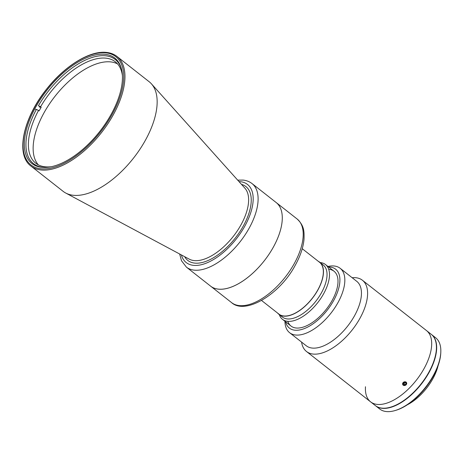 <?xml version="1.0" encoding="UTF-8"?>
<svg xmlns="http://www.w3.org/2000/svg" width="464" height="464" viewBox="0 0 464 464"><rect width="100%" height="100%" fill="white"/><g stroke="black" fill="none" stroke-linecap="round" stroke-linejoin="round"><path stroke-width="0.7" d="M105.096 54.305A67.06 33.495 128.1 0 1 114.811 58.07A67.06 33.495 128.1 0 1 105.664 123.325A67.06 33.495 128.1 0 1 41.679 167.313A67.06 33.495 128.1 0 1 31.964 163.543A67.06 33.495 128.1 0 1 41.116 98.287A67.06 33.495 128.1 0 1 105.096 54.305M73.237 195.269A69.675 34.8 128.1 0 1 65.708 193.024A69.675 34.8 128.1 0 1 63.139 191.354L30.949 166.066A69.675 34.8 128.1 0 0 41.041 169.981A69.675 34.8 128.1 0 0 107.515 124.277A69.675 34.8 128.1 0 0 117.021 56.48L149.217 81.768A69.675 34.8 128.1 0 1 151.45 83.868A69.675 34.8 128.1 0 1 137.994 152.076A69.675 34.8 128.1 0 1 73.237 195.269M218.295 289.124A53.128 26.535 128.1 0 1 210.598 286.137A53.128 26.535 -51.9 0 0 273.105 247.579A53.128 26.535 -51.9 0 0 276.231 202.582A53.128 26.535 128.1 0 1 268.987 254.278A53.128 26.535 128.1 0 1 218.295 289.124M302.244 248.71L319.597 262.334A32.921 16.443 128.1 0 1 315.102 294.367A32.921 16.443 128.1 0 1 283.695 315.961A32.921 16.443 128.1 0 1 278.928 314.116L261.574 300.486M51.046 166.75A64.45 32.19 128.1 0 1 35.74 163.183A64.45 32.19 128.1 0 1 38.524 110.438L39.121 110.902A64.45 32.19 128.1 0 1 40.13 109.069A64.45 32.19 128.1 0 1 41.18 107.236L40.583 106.766A64.45 32.19 128.1 0 1 115.356 61.822A64.45 32.19 128.1 0 1 122.45 75.847M38.286 164.824A64.45 32.19 128.1 0 1 44.283 112.329A64.45 32.19 128.1 0 1 117.554 63.91M44.573 167.458A66.19 33.06 128.1 0 1 36.366 109.4L38.524 110.438M35.392 109.295L36.366 109.4M39.231 107.022L41.18 107.236M40.583 106.766L38.425 105.728A66.19 33.06 128.1 0 1 86.606 59.543A66.19 33.06 128.1 0 1 121.603 69.391M320.177 262.572A34.835 17.4 128.1 0 1 325.525 264.555A34.835 17.4 128.1 0 1 323.472 294.06A34.835 17.4 128.1 0 1 282.489 319.348A34.835 17.4 128.1 0 1 279.293 314.621M277.594 313.067A33.095 16.53 -51.9 0 0 278.818 314.25L282.379 317.045A33.095 16.53 -51.9 0 0 321.314 293.028A33.095 16.53 -51.9 0 0 323.263 264.996L319.702 262.201A33.095 16.53 -51.9 0 0 318.263 261.29M278.818 314.25A33.095 16.53 -51.9 0 0 317.753 290.226A33.095 16.53 -51.9 0 0 319.702 262.201M407.404 404.753A36.581 18.27 -51.9 0 0 432.639 379.146A36.581 18.27 -51.9 0 0 438.086 365.69M365.47 386.744A45.286 22.62 -51.9 0 0 370.574 401.83L375.324 405.559A45.286 22.62 -51.9 0 0 428.603 372.685A45.286 22.62 -51.9 0 0 431.271 334.329L362.442 280.268A45.286 22.62 -51.9 0 0 352.141 277.716M423.858 368.955A45.286 22.62 -51.9 0 0 426.526 330.6A45.286 22.62 -51.9 0 1 423.858 368.955A45.286 22.62 -51.9 0 1 370.574 401.83A45.286 22.62 -51.9 0 0 423.858 368.955M375.44 405.652A45.286 22.62 -51.9 0 0 375.562 405.745L379.714 409.004A45.286 22.62 -51.9 0 0 395.084 410.547A45.286 22.62 -51.9 0 0 432.993 376.136A45.286 22.62 -51.9 0 0 440.8 352.35A45.286 22.62 -51.9 0 0 435.661 337.78L431.508 334.515A45.286 22.62 -51.9 0 0 431.387 334.422M375.562 405.745A45.286 22.62 -51.9 0 0 428.84 372.87A45.286 22.62 -51.9 0 0 431.508 334.515M395.084 410.547L395.92 410.298A44.416 22.185 -51.9 0 0 433.103 376.548A44.416 22.185 -51.9 0 0 440.759 353.22L440.8 352.35M381.797 408.094A45.112 22.533 -51.9 0 0 421.898 383.218L421.73 383.084M433.486 362.175L433.643 362.297A45.112 22.533 -51.9 0 0 435.267 340.019M285.598 321.79A37.451 18.705 -51.9 0 0 305.579 328.077A37.451 18.705 -51.9 0 0 333.442 300.904A37.451 18.705 -51.9 0 0 328.64 267.003M284.931 321.268A40.931 20.445 -51.9 0 0 289.606 332.694A40.931 20.445 -51.9 0 0 337.763 302.98A40.931 20.445 -51.9 0 0 340.176 268.314A40.931 20.445 -51.9 0 0 327.967 266.475M289.606 332.694L306.217 345.738A40.931 20.445 -51.9 0 0 354.374 316.03A40.931 20.445 -51.9 0 0 356.787 281.364L340.176 268.314M301.577 342.09A45.286 22.62 -51.9 0 0 306.495 351.497A45.286 22.62 -51.9 0 0 359.774 318.623A45.286 22.62 -51.9 0 0 362.442 280.268M403.146 385.161C402.242 382.667 403.245 381.652 406.145 382.11C407.073 384.656 406.075 385.671 403.146 385.161M287.808 321.332A34.835 17.4 -51.9 0 0 306.803 325.693A34.835 17.4 -51.9 0 0 331.986 300.747A34.835 17.4 -51.9 0 0 328.715 269.259M404.962 384.911L403.57 384.679L403.268 383.426L404.353 382.411L405.745 382.643L406.046 383.896L404.962 384.911L404.098 383.258L404.904 382.504M405.362 382.58L406.046 383.896M403.547 383.165L404.098 383.258M406.673 383.026A2.123 1.798 152.4 0 0 404.231 381.901A2.123 1.798 152.4 0 0 402.642 384.296A2.123 1.798 152.4 0 0 405.084 385.422A2.123 1.798 152.4 0 0 406.673 383.026M241.483 184.37A46.986 23.467 128.1 0 1 242.04 228.236A46.986 23.467 128.1 0 1 194.654 263.1A46.986 23.467 128.1 0 1 184.672 256.691M40.855 168.78A68.8 34.365 128.1 0 1 34.945 106.645A68.8 34.365 128.1 0 1 105.92 52.838A68.8 34.365 128.1 0 1 111.836 114.973A68.8 34.365 128.1 0 1 40.855 168.78M151.45 83.868L244.917 188.204A45.263 22.608 128.1 0 1 236.176 232.516A45.263 22.608 128.1 0 1 194.103 260.577A45.263 22.608 128.1 0 1 189.213 259.121L65.708 193.024M238.989 181.586A49.642 24.795 128.1 0 1 240.34 181.679A49.642 24.795 128.1 0 1 244.609 226.513A49.642 24.795 128.1 0 1 193.395 265.338A49.642 24.795 128.1 0 1 181.378 254.927M237.684 180.131L243.09 180.084C246.512 180.444 249.499 181.615 252.062 183.593A53.128 26.535 128.1 0 1 244.812 235.289A53.128 26.535 128.1 0 1 194.126 270.135A53.128 26.535 128.1 0 1 186.429 267.148L231.519 302.569A53.128 26.535 -51.9 0 0 294.025 264.01A53.128 26.535 -51.9 0 0 297.151 219.014C304.448 225.956 304.187 231.681 304.03 239.134C303.288 247.405 300.312 256.192 295.116 265.501C279.74 294.565 245.183 315.172 231.519 302.569M117.021 56.48C114.127 54.224 110.658 52.879 106.61 52.438C90.016 50.286 64.705 65.917 46.597 89.1C23.154 118.03 15.242 154.75 30.949 166.066M179.655 254.005L181.494 260.751L186.429 267.148M252.062 183.593L297.151 219.014M334.034 271.243L325.525 264.555M290.998 326.035L282.489 319.348M370.574 401.83L306.495 351.497"/></g></svg>
